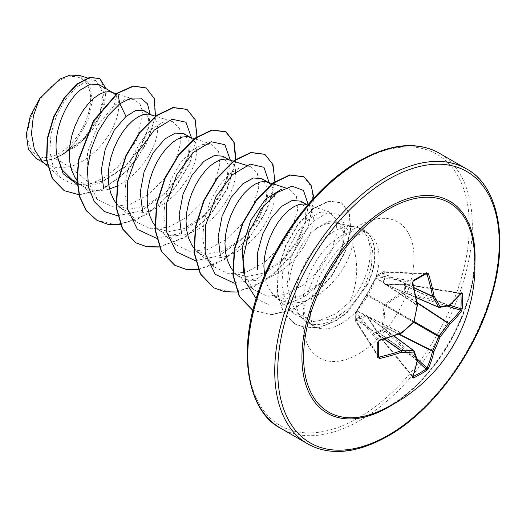 <?xml version="1.0" encoding="UTF-8"?>
<svg xmlns="http://www.w3.org/2000/svg" width="526" height="526" viewBox="0 0 526 526"><rect width="100%" height="100%" fill="white"/><g stroke="black" fill="none" stroke-linecap="round" stroke-linejoin="round"><path stroke-width="0.39" stroke-dasharray="2.63 1.97" d="M417.348 361.079L383.447 329.749A1.059 0.592 -116.3 0 1 383.066 328.987A1.059 0.381 163.7 0 1 384.414 328.645L383.467 329.736L377.352 333.267A1.059 0.631 -123.8 0 1 376.899 332.544L383.066 328.987L382.428 326.317L383.967 305.527L384.795 304.1L402.022 292.371L404.652 291.595L404.652 284.474L402.022 285.125L384.795 284.559L383.967 284.086L382.428 273.809L383.066 272.014L376.899 275.571L366.221 295.283L355.313 312.963L355.313 320.078L356.549 318.625L366.221 314.824L367.043 315.298L376.149 329.94L376.899 332.544A1.059 0.348 -13.5 0 0 376.609 332.886A1.059 0.348 -13.5 0 0 376.826 333.03L376.136 330.722L366.767 315.843L357.161 319.769L356.207 321.123A1.059 0.75 -32.6 0 1 355.293 320.538L355.293 313.489L378.233 341.505A157.701 49.273 76.6 0 1 378.233 356.464L378.319 356.806M412.989 376.471L377.352 333.267A1.059 0.381 -39.5 0 1 377.326 333.28A1.059 0.381 -39.5 0 1 376.82 333.313A1.059 0.381 -39.5 0 1 376.826 333.03L412.562 376.353A1.059 0.809 21.4 0 1 412.739 377.129L376.82 333.313A1.059 1.059 0 0 1 376.609 332.886L376.156 331.005A1.059 0.348 -13.5 0 0 376.379 331.15L417.19 360.132A157.695 82.766 64.2 0 1 412.562 376.353M356.181 311.944A1.059 0.802 40.4 0 1 356.332 311.556L355.464 312.575A1.059 1.059 0 0 0 355.214 313.226A1.059 0.657 1.6 0 1 355.313 312.963A1.059 0.802 40.4 0 1 356.207 312.359L366.767 295.112L376.826 276.643A1.059 0.848 -80.7 0 1 377.352 275.289L383.447 271.764A1.059 0.75 -87.4 0 1 384.414 272.264A1.059 0.763 22.3 0 0 383.066 272.014A1.059 0.565 -118.5 0 1 383.23 271.797L377.083 275.348A1.059 0.657 -121.6 0 0 376.899 275.571A1.059 0.802 -160.4 0 0 376.642 275.894L376.189 277.156A1.059 0.802 -160.4 0 1 376.452 276.834M378.339 355.786L356.207 321.123A1.059 0.763 -142.3 0 1 355.313 320.078A1.059 0.565 -1.5 0 0 355.214 320.327L355.214 313.226A1.059 0.657 1.6 0 0 355.293 313.489A1.059 0.848 -39.3 0 1 356.207 312.359L379.147 340.381L378.233 341.505M389.023 406.131A120.802 69.748 -60 0 1 377.26 411.983L388.938 406.177C438.52 380.206 482.677 294.961 473.63 245.063A120.802 69.748 -60 0 1 389.023 406.131M59.195 80.833A44.381 25.623 120 0 0 27.812 135.189A44.381 25.623 120 0 0 59.195 153.309A44.381 25.623 120 0 0 90.577 98.954A44.381 25.623 120 0 0 59.195 80.833M370.12 255.86C369.449 264.44 367.01 273.362 362.789 282.626C359.495 289.721 355.247 296.066 350.053 301.661C358.14 281.732 358.85 262.356 352.196 243.538A47.984 27.7 -60 0 0 342.406 225.181A47.984 27.7 -60 0 0 337.429 223.307L354.905 226.87A53.737 31.027 -60 0 1 357.877 227.732L357.371 227.574C366.668 231.479 370.915 240.908 370.12 255.86M357.371 227.574A53.665 30.981 -60 0 1 363.538 229.777A53.665 30.981 -60 0 1 374.65 254.347A53.665 30.981 -60 0 1 367.444 284.198L362.789 282.626M264.558 275.479L266.314 282.718L269.463 289.655L273.816 295.323L279.247 299.524L272.271 295.494L285.736 298.985L301.128 295.928L321.721 282.067L334.806 265.295L342.459 247.49L343.485 231.71L337.738 222.485L328.77 221.584L317.855 227.232L314.765 229.895C296.053 244.945 282.817 282.33 291.785 303.509L297.512 313.029L313.095 321.544L332.794 318.657L342.11 313.371A53.737 31.027 -60 0 1 333.615 319.387A53.737 31.027 -60 0 1 306.743 322.043A53.737 31.027 -60 0 1 302.141 318.263A53.737 31.027 -60 0 1 300.05 274.309A53.737 31.027 -60 0 1 333.615 231.631A53.737 31.027 -60 0 1 354.905 226.87M314.765 229.895A47.984 27.7 -60 0 1 318.421 227.554A47.984 27.7 -60 0 1 337.429 223.307M42.29 161.357L46.63 164.52L57.301 167.893L69.57 166.841L55.145 158.51A47.984 27.7 120 0 0 59.399 156.367A47.984 27.7 120 0 0 59.602 156.248L82.299 140.942L98.566 118.449L104.365 97.08L99.013 84.653M117.41 93.069L114.063 105.548L124.774 99.605L133.985 99.335L140.087 104.128L142.921 113.169L137.174 139.6L117.646 167.136L104.542 177.459L90.663 183.87L69.57 166.841L74.6 165.144L82.437 161.272L90.018 156.071L97.1 149.765L103.458 142.625L108.889 134.958L113.241 127.075L116.391 119.31L118.258 111.992L118.823 105.43L118.107 99.901L115.385 94.627M72.581 180.201L86.54 183.988L102.452 181.227L125.477 166.492L140.133 148.444L147.984 130.021L148.536 117.752L144.104 110.69M76.914 180.326L80.274 183.982L84.66 187.177L91.018 189.787L98.099 190.721L105.68 189.978L109.553 188.998M115.832 202.799L119.192 206.448L123.577 209.65L116.601 205.62L130.08 209.124L145.459 206.054L166.939 191.642L180.622 174.408L188.387 156.294L189.222 142.04L184.041 133.749M123.577 209.65L129.935 212.254L137.016 213.188L144.597 212.445L152.435 210.078L160.272 206.205L167.853 201.004L174.934 194.699L181.292 187.565L186.723 179.892L191.076 172.009L194.225 164.25L196.093 156.932L196.658 150.37L195.942 144.834L194.022 140.573L191.017 137.779L189.288 137.01M154.749 225.266L158.109 228.915L162.495 232.117L155.518 228.087L168.984 231.578L184.376 228.521L205.85 214.115L219.572 196.829L227.311 178.748L228.126 164.493L222.958 156.215M162.495 232.117L168.853 234.721L175.934 235.661L183.515 234.918L191.352 232.551L199.19 228.678L206.771 223.478L213.852 217.172L220.21 210.032L225.641 202.359L229.994 194.482L233.143 186.717L235.01 179.399L235.549 171.976M193.667 247.733L197.026 251.389L201.412 254.584L194.436 250.56L207.862 254.058L223.294 250.987L244.774 236.582L258.476 219.309L266.222 201.234L267.05 187L261.876 178.682M201.412 254.584L207.77 257.194L214.851 258.128L222.432 257.385L230.27 255.018L238.107 251.145L245.688 245.944L252.769 239.639L259.127 232.499L264.558 224.832L268.911 216.949L272.06 209.19L273.928 201.872L274.493 195.304L273.776 189.774L271.054 184.501M232.584 270.206L235.944 273.855L240.329 277.057L233.353 273.027L246.825 276.531L262.211 273.461L283.685 259.055L297.374 241.809L305.139 223.688L305.974 209.447L300.793 201.156M240.329 277.057L246.687 279.661L253.769 280.595L261.35 279.852L269.187 277.485L277.024 273.612L284.605 268.411L291.687 262.106L298.045 254.972L303.476 247.299L307.828 239.415L310.978 231.657L312.845 224.339L313.411 217.777L312.694 212.241L310.774 207.98L307.769 205.179L306.04 204.417M279.247 299.524L285.605 302.128L292.686 303.068L300.267 302.325L308.105 299.958C330.854 291.45 351.144 262.316 352.196 243.538M112.367 92.366L111.453 92.07M116.811 186.165L121.355 183.738L128.936 178.538L136.017 172.232L142.375 165.092L147.806 157.425L152.159 149.542L155.308 141.783L157.175 134.465L157.741 127.897L157.024 122.367L155.104 118.107L152.099 115.306L150.37 114.543M235.352 169.753L234.859 167.307L232.939 163.04L229.934 160.246L228.205 159.477M90.663 183.87L74.383 184.856L61.095 178.367L53.244 166.906L49.799 151.475L51.022 133.716L56.407 115.819L65.119 99.92L75.685 87.862L86.435 81.247L95.712 80.656L103.537 91.879L99.802 113.655L84.581 137.707L61.772 154.999C67.164 151.238 72.154 146.307 76.743 140.199L87.77 120.743L92.425 100.565L89.525 84.239L79.735 75.56M55.145 158.51L45.104 160.588L35.972 158.359M150.147 114.181L148.674 127.141L139.719 148.26L124.221 167.702L100.124 183.219L88.085 185.744L77.177 184.409M155.486 116.174L146.636 143.67L127.982 170.102L103.635 188.676L78.946 194.765M106.114 88.756L104.483 106.462L94.739 126.858L78.755 144.88L59.602 156.248M146.083 87.888L154.013 98.586L155.144 116.108L149.128 137.444L136.701 159.089L119.54 177.591L99.986 190.064L80.662 194.607L64.093 190.57M99.71 78.479L106.18 92.418L100.729 115.385L84.568 138.943L62.292 154.881L59.721 156.215M61.772 154.999L62.292 154.881M350.053 301.661L336.075 313.693L320.604 320.005L305.849 319.788L293.679 313.332L285.414 301.326L281.824 285.099L283.1 266.524L288.721 247.976L297.716 231.499L308.591 219.164L319.591 212.392L329.052 211.833L336.015 218.875L337.054 232.735L331.518 250.593L319.821 269.154L303.601 284.75L285.329 294.481L267.642 296.263L253.223 289.478L243.525 273.047M285.316 187.808L289.293 189.09L296.408 196.198L297.604 210.117L292.173 228.106L280.634 246.687L264.558 262.356L246.326 272.054L228.659 273.79L214.306 267.004L206.166 255.084L202.72 239.041L204.108 220.677L209.828 202.26L218.869 186L229.809 173.797L240.855 167.123L250.376 166.624L257.503 173.751L258.674 187.65L253.262 205.627L241.73 224.214L225.621 239.902L207.422 249.567L189.741 251.316L175.382 244.544L167.255 232.63L163.81 216.587L165.177 198.217L170.924 179.767L179.958 163.54L190.892 151.324L201.958 144.65L211.452 144.17L218.586 151.278L219.769 165.171L214.325 183.193L202.799 201.747L186.697 217.442L168.484 227.12L150.817 228.843L136.471 222.071L128.331 210.15L124.886 194.068L126.273 175.737L132.006 157.281L141.053 141.04L151.981 128.857L163.047 122.17L172.541 121.69L179.675 128.837L180.845 142.717L175.414 160.719L163.888 179.287L147.786 194.962L129.6 204.634L111.906 206.383L97.547 199.61L87.007 179.714L87.507 152.448L97.895 125.208L114.063 105.548M357.877 227.732L360.744 229.119L368.739 237.555L372.428 250.678L371.33 266.879L365.623 284.165C359.988 296.191 352.15 305.928 342.11 313.371M117.502 215.772L140.955 211.011L164.059 194.502L180.083 173.922L189.505 151.988L191.425 137.7M156.419 238.239L179.866 233.478L202.97 216.975L218.994 196.389L228.422 174.454L230.342 160.167M195.337 260.705L218.79 255.945L241.894 239.442L257.918 218.855L267.339 196.921L269.266 182.963M234.254 283.172L257.701 278.418L280.805 261.915L296.828 241.329L306.257 219.395L308.157 204.469M256.182 298.683L269.476 305.106L285.572 304.705L302.706 297.69L318.868 284.928L334.345 264.894L343.419 243.926L344.971 225.358L338.816 214.266L326.981 212.991L312.569 221.84L299.116 239.06L289.865 261.271L287.117 284.185L291.785 303.509M120.342 224.615L146.932 214.463L171.575 192.667L189.386 164.513L197.026 136.734M159.26 247.082L185.159 237.364L209.335 216.488L227.245 189.268L235.674 161.883M235.911 159.641L235.944 159.2M198.177 269.549L224.773 259.403L249.409 237.607L267.221 209.453L274.861 181.674M237.095 292.022L265.354 280.792L291.042 256.741L308.433 226.417L313.917 197.993M252.94 310.406L271.409 314.824L292.712 309.656L314.009 295.816L332.162 275.525L344.905 252.592L350.809 230.671L349.494 213.181L341.663 202.839L328.822 201.267L313.417 208.861L298.203 224.49L285.835 245.846L278.478 269.799L277.504 292.883L283.284 311.852L295.165 324.147L306.724 327.994L319.913 327.356L336.469 320.61L347.462 312.345L367.766 284.382L367.444 284.198L347.134 312.161L336.14 320.426L319.591 327.165L306.395 327.803L295.165 324.147M96.889 220.309L115.49 224.76L136.964 219.487L158.418 205.502L176.979 185.139L190.215 161.679L196.468 138.897L195.179 120.447L186.901 109.329M159.168 246.865L184.994 237.081L209.078 216.225L226.916 189.084L235.339 161.778M235.543 159.897L235.582 159.45M198.092 269.332L216.449 263.651L234.642 251.803L250.909 235.207L263.704 215.791L271.857 195.803L274.71 177.551L272.172 163.139L264.736 154.269M213.628 287.709L232.229 292.167L253.703 286.9L275.157 272.915L293.725 252.552L306.96 229.093L313.226 206.31L311.931 187.854L303.653 176.736M252.559 310.189L271.022 314.64L292.331 309.498L313.641 295.671L331.814 275.381L344.569 252.434L350.48 230.5L349.172 212.997L341.341 202.655L328.494 201.077L313.095 208.671L297.88 224.306L285.506 245.662L278.155 269.608L277.176 292.693L282.962 311.662L294.843 323.963M45.104 160.588A47.695 27.536 120 0 0 76.743 140.199M358.042 227.824A53.665 30.981 -60 0 1 363.86 229.967A53.665 30.981 -60 0 1 367.766 284.382L365.623 284.165M425.501 274.099L384.414 272.264L383.717 273.763L385.124 284.047L403.186 284.717A1.059 0.348 -106.5 0 0 402.949 284.599A1.059 0.348 -106.5 0 0 402.804 285.026M449.151 305.573A1.059 0.736 48.9 0 1 448.691 305.573L403.186 284.717L405.04 284.165A1.059 0.381 -80.5 0 1 405.276 284.02A1.059 0.381 -80.5 0 1 405.507 284.5L405.507 291.542L405.04 292.929L402.692 293.475L385.525 305.014L385.124 305.711L383.717 326.344L384.414 328.645L416.901 358.673M461.184 293.219A1.059 0.809 38.6 0 1 460.421 293.455L460.888 293.791L460.421 293.455A157.695 82.766 175.8 0 1 448.691 305.573A1.059 0.651 -65.4 0 1 448.408 305.672A157.359 41.061 -167.6 0 1 438.967 307.388L385.525 284.277A1.059 0.69 -90.9 0 0 385.288 284.218L385.288 284.218A1.059 0.69 -90.9 0 0 384.795 284.559M416.066 297.427L385.124 284.047A1.059 0.881 -15.3 0 0 383.967 284.086M426.034 273.665L383.447 271.764A1.059 0.565 -118.5 0 0 383.23 271.797A1.059 1.059 0 0 1 383.783 271.672L426.034 273.665A157.701 49.273 163.4 0 1 419.735 277.426A157.701 49.273 163.4 0 1 413.081 281.147L412.778 282.633M413.081 281.147L377.352 275.289A1.059 0.657 -121.6 0 0 377.083 275.348A1.059 1.059 0 0 0 376.642 275.894A1.059 0.802 -160.4 0 0 376.826 276.643L412.562 282.501A157.695 82.766 64.2 0 1 417.19 305.087A1.059 0.671 -56.3 0 1 417.138 305.448L417.342 305.547M376.149 277.432A1.059 0.519 31.6 0 0 375.985 277.557A1.059 0.519 31.6 0 0 376.136 278.142L417.138 305.448A157.359 110.335 87.7 0 1 413.896 321.393A1.059 0.69 -60 0 1 413.495 322.09L413.877 322.188M366.221 295.283A1.059 0.434 36.1 0 1 366.26 295.158A1.059 0.434 36.1 0 1 366.767 295.112L413.495 322.09A157.359 110.335 152.3 0 1 401.305 332.866A1.059 0.671 -63.7 0 1 401.022 333.096A1.059 0.454 -111.2 0 0 401.338 333.182M367.043 315.298A1.059 0.69 -29.1 0 0 366.997 315.902A1.059 0.69 -29.1 0 0 367.168 316.08L413.896 350.803A157.359 41.061 47.6 0 1 417.138 359.837A1.059 0.651 -54.6 0 1 417.19 360.132A1.059 0.736 11.1 0 1 417.42 360.534M367.043 293.856A1.059 0.434 23.9 0 0 366.951 293.955L376.189 277.156A1.059 0.802 -160.4 0 0 376.379 277.906L417.19 305.087A1.059 0.454 171.2 0 1 417.427 305.317M356.549 311.379A1.059 0.519 28.4 0 1 356.575 311.175L366.951 293.955A1.059 0.434 23.9 0 0 367.168 294.415L414.172 321.675M379.371 340.5L379.147 340.381A157.695 82.766 175.8 0 0 401.022 333.096L357.075 311.339A1.059 0.802 40.4 0 0 356.332 311.556L356.575 311.175A1.059 0.519 28.4 0 1 357.161 311.011L401.496 332.997M413.988 287.604L383.881 273.573A1.059 0.763 22.2 0 0 382.527 273.323M414.061 287.906L383.717 273.763A1.059 0.94 -3.1 0 0 382.428 273.809M356.181 318.96A1.059 0.763 -142.2 0 0 357.075 320.005L384.276 339.066M448.862 305.705A1.059 0.894 77.1 0 1 448.408 305.672L402.692 284.724A1.059 0.565 -87.4 0 0 402.522 284.665L402.522 284.665A1.059 0.565 -87.4 0 0 402.022 285.125M356.549 318.625A1.059 0.94 -116.9 0 0 357.161 319.769L384.572 338.974M366.221 314.824A1.059 0.881 -104.7 0 0 366.767 315.843L393.823 335.956M460.421 293.455L405.04 284.165A1.059 0.348 -106.5 0 0 404.803 284.053A1.059 0.348 -106.5 0 0 404.652 284.474A1.059 0.631 3.8 0 1 405.507 284.5L460.743 293.764M376.149 329.94A1.059 0.565 -32.6 0 0 375.998 330.604L366.97 315.856L393.948 335.91M376.452 330.663A1.059 0.348 -13.5 0 0 376.156 331.005L375.998 330.604A1.059 0.565 -32.6 0 0 376.136 330.722L417.138 359.837A1.059 0.894 -17.1 0 1 417.394 360.211M447.284 306.053L405.04 292.929A1.059 0.381 76.3 0 1 404.652 291.595A1.059 0.592 -3.7 0 1 405.507 291.542L449.592 305.238M416.96 302.43L403.186 293.383A1.059 0.381 76.3 0 1 402.804 292.042M417.039 302.904L402.692 293.475L402.022 292.371M414.199 321.564L385.525 305.014L384.795 304.1M413.791 322.267L385.124 305.711L383.967 305.527M382.527 327.152A1.059 0.381 163.7 0 1 383.881 326.817L398.609 334.227M399.05 334.056L383.717 326.344L382.428 326.317M378.325 356.812L355.379 320.873A1.059 1.059 0 0 1 355.214 320.347A1.059 1.059 0 0 0 355.214 320.347A1.059 0.565 -1.5 0 0 355.293 320.538L378.233 356.464M474.919 262.875A122.413 70.675 -60 0 1 393.33 404.198M466.378 168.833A158.76 91.662 -60 0 1 490.719 296.053A158.76 91.662 -60 0 1 386.998 435.955A158.76 91.662 -60 0 1 307.618 443.819M358.561 162.008A156.643 90.439 120 0 0 247.792 353.86A156.643 90.439 120 0 0 358.561 417.808A156.643 90.439 120 0 0 469.323 225.956A156.643 90.439 120 0 0 358.561 162.008M280.674 428.263A158.76 91.662 120 0 0 360.054 420.405A158.76 91.662 120 0 0 463.774 280.503A158.76 91.662 120 0 0 439.44 153.283M341.098 323.707A53.737 31.027 120 0 0 376.202 276.347A53.737 31.027 120 0 0 367.963 233.288A53.737 31.027 120 0 0 341.098 235.95A53.737 31.027 120 0 0 305.987 283.304A53.737 31.027 120 0 0 314.226 326.37A53.737 31.027 120 0 0 341.098 323.707M358.561 353.952A78.433 45.282 120 0 0 414.021 257.891A78.433 45.282 120 0 0 358.561 225.864A78.433 45.282 120 0 0 303.094 321.932A78.433 45.282 120 0 0 358.561 353.952M306.743 322.043L314.226 326.37C315.995 327.639 307.46 325.574 311.734 299.077C313.739 289.241 317.711 279.175 323.648 268.878L336.903 250.856C342.755 244.643 348.271 240.08 353.446 237.173C359.817 233.932 363.966 232.512 365.879 232.919L367.963 233.288L360.744 229.119M297.512 313.036L302.141 318.263M77.046 182.785L84.66 187.177M151.284 114.832L152.099 115.306M190.202 137.306L191.017 137.779M229.119 159.772L229.934 160.246M306.954 204.713L307.769 205.179M337.738 222.485L342.406 225.181M61.095 178.373L47.55 166.111M95.712 80.649L87.467 77.999M44.302 163.172L46.63 164.52M293.672 313.345L274.861 296.322M329.052 211.833L307.736 204.962M253.216 289.484L235.944 273.855M272.619 183.719L272.218 183.587M214.299 267.011L197.026 251.389M250.376 166.624L246.398 165.342M233.702 161.252L233.307 161.12M175.382 244.544L158.109 228.915M211.459 144.157L194.383 138.654M136.464 222.077L119.192 206.448M172.541 121.684L155.472 116.187M97.547 199.604L80.274 183.982M133.992 99.335L116.548 93.713M164.059 194.502L166.952 191.655M189.505 151.988L188.393 156.294M202.97 216.975L205.863 214.135M228.422 174.454L227.311 178.748M241.894 239.442L244.787 236.595M267.339 196.921L266.228 201.234M280.805 261.915L283.705 259.068M306.257 219.395L305.146 223.688M318.868 284.928L321.728 282.067M343.419 243.926L342.465 247.49M125.49 166.505L124.221 167.702M147.984 130.021L148.674 127.141M461.203 293.199L405.276 284.02A1.059 1.059 0 0 0 404.803 284.053L402.522 284.665L385.236 284.218L416.092 297.558"/><path stroke-width="0.79" d="M416.066 297.427L438.559 307.151A1.059 0.763 -27.2 0 0 440.012 306.665A1.059 0.835 82 0 1 438.967 307.388A1.059 0.611 -66.6 0 1 438.763 307.362A1.059 0.611 -66.6 0 1 438.559 307.151A157.359 56.9 -140.8 0 0 432.576 296.532A1.059 0.565 -65 0 1 432.523 296.237A157.695 98.638 -124.5 0 0 427.007 274.164L426.034 273.665A1.059 0.657 -121.6 0 0 426.303 273.605L426.303 273.605A1.059 0.657 -121.6 0 0 426.481 272.751L428.434 273.75A158.753 99.296 55.5 0 1 433.989 295.974A158.418 57.281 39.2 0 1 440.012 306.665A158.418 41.337 12.4 0 0 449.513 304.935A1.059 0.894 77.1 0 1 448.862 305.705A1.059 1.059 0 0 0 449.322 305.474A1.059 0.736 48.9 0 1 449.151 305.573M461.322 292.739A1.059 0.809 38.6 0 1 461.184 293.219L449.322 305.474A1.059 0.736 48.9 0 0 449.513 304.935A158.753 83.318 -4.2 0 0 461.322 292.739L462.262 293.409A158.76 119.757 35.7 0 1 462.512 300.997A158.76 119.757 35.7 0 1 462.262 308.466A1.059 0.631 -176.2 0 1 460.888 308.742A157.701 118.961 -144.3 0 0 461.131 301.326A157.701 118.961 -144.3 0 0 460.888 293.791L460.743 293.764M377.26 411.983L377.26 411.983A120.802 69.748 -60 0 1 303.804 349.889A120.802 69.748 -60 0 1 389.023 208.861A120.802 69.748 -60 0 1 473.63 245.063L473.63 245.063A158.76 158.76 0 0 1 377.26 411.983M462.262 308.466L461.322 311.26A158.753 99.296 -175.5 0 1 449.513 324.489A158.418 127.016 159.6 0 1 440.012 336.936A158.418 127.016 80.4 0 1 433.989 351.388A158.753 99.296 55.5 0 1 428.434 368.226L426.481 370.442A158.76 119.757 -155.7 0 1 420.136 374.387A158.76 119.757 -155.7 0 1 413.443 377.97L412.397 377.49A1.059 0.809 21.4 0 0 412.739 377.129L417.42 360.731A1.059 0.736 11.1 0 0 417.42 360.534M378.233 341.505A1.059 0.565 178.5 0 1 378.312 341.716L378.312 356.727A1.059 0.657 -178.4 0 0 378.233 356.464L379.147 357.055A157.695 98.632 4.5 0 0 401.022 350.796A1.059 0.565 -55 0 1 401.305 350.697A157.359 56.9 20.8 0 0 413.495 350.566A1.059 0.763 87.2 0 1 413.791 352.072A158.418 57.281 -159.2 0 1 401.529 352.196A158.753 99.296 -175.5 0 1 379.502 358.502L377.661 357.312A158.76 49.608 -103.4 0 0 377.661 342.255L379.502 339.98A158.753 83.318 -4.2 0 0 401.529 332.642A158.418 111.071 -27.7 0 0 413.791 321.8A158.418 111.071 -92.3 0 0 417.052 305.751A158.753 83.318 -115.8 0 0 412.397 283.014L413.443 280.279A158.76 49.602 -16.6 0 0 420.136 276.531A158.76 49.602 -16.6 0 0 426.481 272.751M112.367 92.366L99.013 84.653L90.603 84.061L80.241 90.045C65.572 102.149 52.883 131.927 56.755 154.841L62.331 170.056L72.581 180.201L77.046 182.785M116.548 93.713L109.257 91.636L104.608 92.103L99.46 94.253L94.055 98.027L88.657 103.3L83.509 109.908L78.861 117.614L74.935 126.155L71.93 135.235L70.011 144.518L69.294 153.684L69.859 162.403L71.727 170.371L74.876 177.315L76.914 180.326M109.553 188.998L116.811 186.165M151.284 114.832L144.104 110.69L136.056 110.282L125.997 116.463L114.227 130.224L105.272 149.016L101.327 169.747L103.622 188.663M155.472 116.187L148.174 114.103L143.526 114.576L138.377 116.719L132.973 120.493L127.575 125.767L122.426 132.374L117.778 140.087L113.853 148.628L110.848 157.701L108.928 166.985L108.211 176.151L108.777 184.876L110.644 192.845L113.794 199.781L115.832 202.799M190.202 137.306L184.041 133.749L175.434 133.065L164.914 138.93L153.158 152.685L144.157 171.568L140.212 192.365L142.605 211.36M194.383 138.654L187.092 136.576L182.443 137.043L177.295 139.193L171.89 142.96L166.492 148.24L161.344 154.841L156.695 162.554L152.77 171.095L149.765 180.168L147.845 189.459L147.129 198.624L147.694 207.343L149.562 215.312L152.711 222.248L154.749 225.266M229.119 159.772L222.958 156.215L214.378 155.532L203.832 161.403L192.108 175.079L183.094 193.982L179.136 214.713L181.483 233.61M233.307 161.12L226.009 159.043L221.361 159.51L216.212 161.66L210.808 165.427L205.41 170.707L200.261 177.315L195.613 185.02L191.688 193.561L188.683 202.641L186.763 211.925L186.046 221.091L186.612 229.809L188.479 237.778L191.628 244.715L193.667 247.733M271.054 184.501L268.852 182.713L261.876 178.682L253.308 177.985L242.749 183.87L230.999 197.559L222.038 216.396L218.086 237.127L220.374 256.017M268.852 182.713L264.926 181.509L260.278 181.983L255.13 184.126L249.725 187.9L244.327 193.173L239.179 199.781L234.53 207.487L230.605 216.035L227.6 225.108L225.68 234.392L224.964 243.558L225.529 252.283L227.396 260.252L230.546 267.188L232.584 270.206M306.954 204.713L300.793 201.156L292.186 200.465L281.666 206.337L271.304 218.007L262.783 233.86L257.766 251.875L257.313 269.568M307.736 204.962L303.844 203.983L299.195 204.45L294.047 206.6L288.642 210.367L283.244 215.647L278.096 222.248L273.448 229.961L269.522 238.502L266.518 247.575L264.598 256.859L263.881 266.031L264.558 275.479M115.385 94.627L113.182 92.839M235.549 171.976L235.352 169.753M44.302 163.172L35.965 158.365L28.358 149.141L26.3 134.235L30.225 116.391L39.489 98.796L59.622 79.137L70.247 75.073L79.735 75.56M39.489 98.796L33.388 115.898L31.455 133.637L34.42 149.542L42.29 161.357L47.55 166.111M125.997 116.463L119.869 103.707L131.303 97.994L140.915 98.138L147.477 103.832L150.147 114.181M77.177 184.409L63.127 173.711L56.755 154.841M117.502 215.772L104.214 211.491L94.266 201.576L88.519 186.98L87.382 169.188L90.761 150.028L98.04 131.5L108.198 115.516L119.869 103.707L117.732 93.253L133.466 86.185L146.248 87.98L154.289 98.618L155.486 116.174M78.946 194.765L64.257 190.662L52.508 178.564L46.853 160.345L47.577 138.732L54.02 116.857L64.652 97.816L77.388 84.167L89.874 77.572L99.874 78.571L106.114 88.756M117.41 93.069L93.339 120.888L78.611 159.463L76.875 178.971L79.419 196.5L86.179 210.624L97.054 220.407L86.507 210.808L79.748 196.685L77.204 179.162L78.933 159.654L93.661 121.079L117.732 93.253L117.41 93.069L133.137 85.994L146.083 87.888M64.093 190.57L52.186 178.373L46.525 160.16L47.255 138.542L53.691 116.673L64.33 97.632L77.066 83.982L89.545 77.388L99.71 78.479M243.525 273.047L242.308 247.305L250.751 220.361L265.623 199.117L281.831 188.992M191.425 137.7L185.954 122.229L172.16 119.251L154.368 129.994L137.891 152.185L127.726 180.642L127.266 208.598L137.424 229.408L156.419 238.239M230.342 160.167L224.865 144.696L211.077 141.724L193.285 152.461L176.808 174.652L166.643 203.115L166.183 231.065L176.341 251.875L195.337 260.705M269.266 182.963L263.927 167.301L250.198 164.145L232.38 174.763L215.838 196.908L205.594 225.404L205.081 253.433L215.226 274.316L234.254 283.172M308.157 204.469L303.509 190.471L292.068 186.151L276.702 192.707L261.06 209.144L248.857 232.485L243.104 258.365L245.517 281.903L256.182 298.683M97.054 220.407L107.955 224.352L120.342 224.615M197.026 136.734L195.179 119.685L187.065 109.421L173.31 107.685L156.649 115.727L139.988 132.539L126.233 155.775L117.85 182.114L116.483 207.757L122.716 229.014L135.958 242.867L146.866 246.825L159.26 247.082M235.674 161.883L235.911 159.641M235.944 159.2L234.096 142.158L225.983 131.888L212.228 130.152L195.567 138.193L178.906 155.012L165.151 178.248L156.768 204.594L155.407 230.237L161.64 251.494L174.888 265.341L185.79 269.292L198.177 269.549M274.861 181.674L273.014 164.625L264.9 154.361L251.145 152.619L234.484 160.66L217.823 177.472L204.075 200.708L195.685 227.048L194.318 252.69L200.551 273.954L213.793 287.807L224.701 291.759L237.095 292.022M313.917 197.993L311.011 184.909L303.818 176.828L290.063 175.092L273.402 183.133L256.741 199.946L242.986 223.188L234.603 249.528L233.242 275.177L239.475 296.434L252.94 310.406M186.901 109.329L172.988 107.495L156.327 115.536L139.666 132.348L125.911 155.584L117.528 181.924L116.161 207.566L122.387 228.83L135.636 242.683L146.649 246.655L159.168 246.865M235.339 161.778L235.543 159.897M235.582 159.45L233.827 142.125L225.661 131.704L211.906 129.961L195.245 138.009L178.584 154.822L164.829 178.064L156.446 204.404L155.078 230.046L161.311 251.31L174.566 265.157L185.573 269.121L198.092 269.332M264.736 154.269L250.823 152.435L234.162 160.476L217.501 177.288L203.746 200.524L195.363 226.864L193.995 252.506L200.222 273.763L213.628 287.709M303.653 176.736L289.741 174.902L273.079 182.943L256.412 199.762L242.664 223.004L234.28 249.344L232.913 274.986L239.146 296.243L252.559 310.189M416.96 302.43L448.691 323.273A1.059 0.717 -132.8 0 1 449.513 324.489A1.059 0.414 -145.5 0 0 448.408 323.503A1.059 0.546 -56.7 0 1 448.691 323.273A157.695 98.632 4.5 0 0 460.421 310.136L460.888 308.742L449.592 305.238M426.382 273.573L413.305 281.114A1.059 0.565 -118.5 0 0 413.443 280.279M378.319 356.806L378.312 356.727A1.059 0.657 -178.4 0 1 377.661 357.312M393.823 335.956L413.495 350.566A1.059 0.611 -53.4 0 1 413.771 350.645A1.059 0.611 -53.4 0 1 413.896 350.803A1.059 0.835 -22 0 1 414.126 351.092A1.059 1.059 0 0 0 413.771 350.645L393.948 335.91M426.481 370.442A1.059 0.631 -123.8 0 0 426.034 369.107L427.007 368.009A157.695 98.638 -124.5 0 0 432.523 351.283A1.059 0.546 -63.3 0 1 432.576 350.921A157.359 126.168 -99.6 0 0 438.559 336.561A1.059 0.526 -60 0 1 438.967 335.864A157.359 126.168 -20.4 0 0 448.408 323.503L417.039 302.904M414.061 287.906L432.576 296.532A1.059 0.69 -31.4 0 0 433.989 295.974A1.059 0.48 -10.6 0 1 432.523 296.237L413.988 287.604M461.184 293.219L460.671 293.317M425.501 274.099L427.007 274.164A1.059 0.368 -17.3 0 0 428.434 273.75M462.262 293.409A1.059 0.592 176.3 0 1 460.888 293.791M413.081 281.147A1.059 0.565 -118.5 0 0 413.305 281.114C413.002 281.949 413.291 279.832 412.778 282.633L412.397 283.014M461.322 311.26A1.059 0.769 -144.1 0 0 460.421 310.136L447.284 306.053M417.427 305.317A1.059 0.454 171.2 0 1 417.052 305.751L417.427 305.652A1.059 1.059 0 0 0 417.427 305.317L412.778 282.633M417.342 305.547L413.877 322.188A1.059 1.059 0 0 0 414.172 321.675M413.791 322.267L438.559 336.561A1.059 0.362 -160.2 0 0 440.012 336.936A1.059 0.362 -139.8 0 0 438.967 335.864L414.199 321.564M398.609 334.227L432.523 351.283A1.059 0.717 -167.2 0 0 433.989 351.388A1.059 0.414 -154.5 0 1 432.576 350.921L399.05 334.056M401.496 332.997L401.529 332.642A1.059 0.454 -111.2 0 1 401.338 333.182A1.059 1.059 0 0 0 401.627 333.017L413.877 322.188M428.434 368.226A1.059 0.769 -155.9 0 1 427.007 368.009L416.901 358.673M401.338 333.182L379.371 340.5L379.502 339.98M378.819 340.795L379.371 340.5C377.195 342.347 378.891 341.039 378.312 341.716L378.312 341.716A1.059 0.565 178.5 0 1 377.661 342.255M413.443 377.97A1.059 0.592 -116.3 0 0 413.081 376.583A157.701 118.961 24.3 0 0 426.034 369.107L417.348 361.079M378.339 355.786L379.147 357.055A1.059 0.368 77.3 0 1 379.502 358.502M412.397 377.49A158.753 83.318 -115.8 0 0 417.052 361.165A1.059 0.736 11.1 0 0 417.42 360.731A1.059 1.059 0 0 0 417.394 360.211L414.126 351.092A1.059 0.835 -22 0 1 413.791 352.072A158.418 41.337 -132.4 0 1 417.052 361.165A1.059 0.894 -17.1 0 0 417.394 360.211M384.276 339.066L401.022 350.796A1.059 0.48 70.6 0 1 401.529 352.196A1.059 0.69 91.4 0 0 401.305 350.697L384.572 338.974M393.33 404.198A122.413 70.675 -60 0 1 388.497 407.144A122.413 70.675 -60 0 1 301.937 357.167A122.413 70.675 -60 0 1 388.497 207.244A122.413 70.675 -60 0 1 474.919 262.875M388.497 435.094A156.643 90.439 -60 0 1 277.735 371.146A156.643 90.439 -60 0 1 388.497 179.294A156.643 90.439 -60 0 1 499.259 243.242A156.643 90.439 -60 0 1 388.497 435.094M280.674 428.263L307.618 443.819A158.76 91.662 -60 0 1 283.284 316.599A158.76 91.662 -60 0 1 386.998 176.697A158.76 91.662 -60 0 1 466.378 168.833L439.44 153.283A158.76 91.662 120 0 0 360.054 161.147A158.76 91.662 120 0 0 256.34 301.05A158.76 91.662 120 0 0 280.674 428.263C248.252 412.108 235.194 351.749 260.797 285.026C279.635 233.084 319.275 183.416 359.002 161.041C381.015 148.733 400.727 143.789 418.131 146.195C425.981 147.234 433.089 149.594 439.44 153.283M307.618 443.819C314.015 447.527 321.169 449.901 329.085 450.927C346.456 453.28 366.116 448.33 388.057 436.061C431.668 411.654 474.761 354.116 491.205 297.328C510.22 235.931 496.084 184.12 466.378 168.833M87.467 77.999L79.755 75.514M285.316 187.808L272.619 183.719M272.218 183.587L267.123 181.95M246.398 165.342L233.702 161.252M416.092 297.558L438.763 307.362A1.059 1.059 0 0 0 439.328 307.434L448.862 305.705M412.568 376.636L412.732 377.155"/></g></svg>
